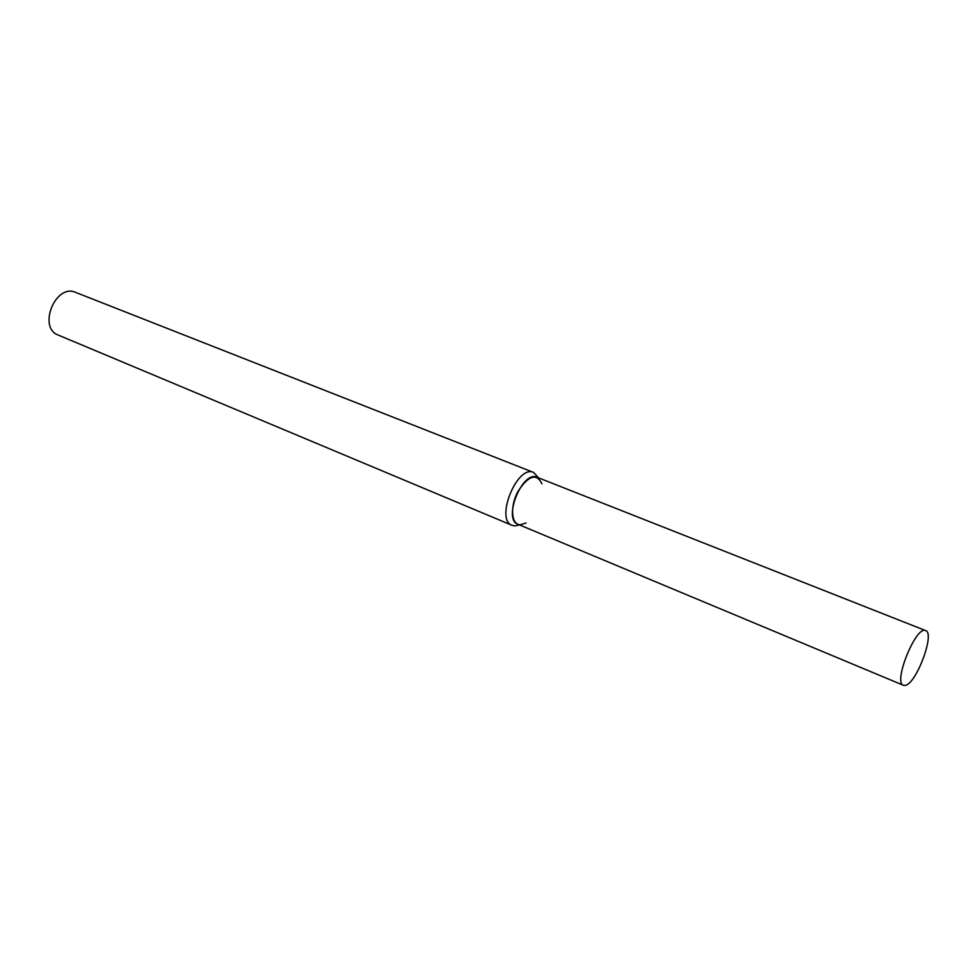 <?xml version="1.0" encoding="UTF-8"?>
<svg xmlns="http://www.w3.org/2000/svg" width="977" height="977" viewBox="0 0 977 977"><rect width="100%" height="100%" fill="white"/><g stroke="black" fill="none" stroke-linecap="round" stroke-linejoin="round"><path stroke-width="1.47" d="M541.954 483.835C536.532 472.88 528.52 475.408 517.944 491.431C509.762 506.587 511.264 524.967 520.387 524.759L526.053 522.988M538.583 477.875L533.625 472.441C517.236 464.307 494.716 519.764 512.143 525.357L514.977 525.931L519.483 524.918M533.625 472.441L75.559 292.367C55.567 283.183 37.48 327.71 58.229 335.062L512.143 525.357M905.166 685.414C916.218 684.205 935.368 633.011 925.634 630.592C916.157 625.109 892.795 682.63 903.42 685.304L905.166 685.414M925.634 630.592L537.008 477.252C522.512 470.047 502.496 519.312 517.92 524.258L903.42 685.304"/></g></svg>
